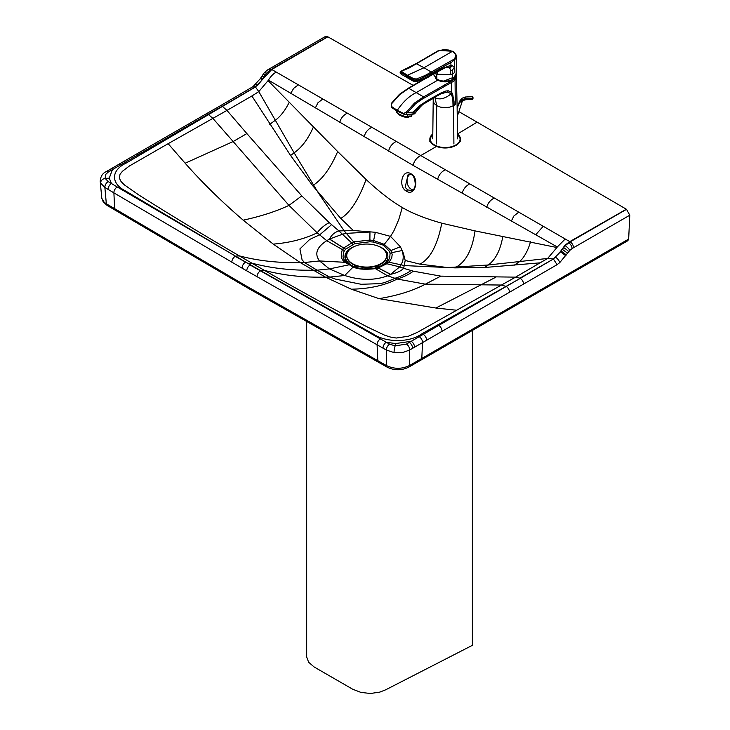 <?xml version="1.0" encoding="UTF-8"?>
<svg xmlns="http://www.w3.org/2000/svg" width="730" height="730" viewBox="0 0 730 730"><rect width="100%" height="100%" fill="white"/><g stroke="black" fill="none" stroke-linecap="round" stroke-linejoin="round"><path stroke-width="1.09" d="M411.109 190.548L407.732 189.891L405.15 187.345L408.207 174.187L411.218 174.798A1.332 0.766 120 0 0 411.255 174.817M412.76 189.855A8.313 6.105 79.9 0 1 408.718 186.707A8.313 6.105 79.9 0 1 409.995 174.278M353.776 266.861L346.321 262.526L343.775 259.168L343.018 256.896L343.547 252.37L344.396 250.755L345.546 249.249L354.716 243.674L369.873 241.776L373.285 242.041L383.606 245.234L389.446 251.376L390.066 253.438L389.72 258.091L387.201 262.052L381.954 265.766L377.465 267.518M402.285 207.502C391.125 200.96 379.062 191.616 366.086 179.471L337.671 151.557L268.047 80.656A146.858 85.903 119.9 0 0 268.394 80.108L413.107 165.372L557.291 246.968A146.903 83.795 120.1 0 1 556.935 247.525L475.011 230.89L441.778 223.188C425.043 218.471 411.875 213.242 402.285 207.502L398.781 219.502L393.99 230.634L390.55 236.392L400.396 246.758L403.352 253.228L405.205 260.482L403.654 268.321L399.666 266.888L390.541 274.398L378.113 267.974L375.375 268.64C365.073 269.835 357.673 269.279 353.174 266.988L345.071 262.307C341.166 259.743 340.28 255.518 342.425 249.614L343.657 247.963L353.639 241.876L370.055 240.042L373.623 240.526L384.272 244.349L390.933 250.509L392.183 254.423L391.773 257.599L390.231 260.528L387.384 263.457L378.113 267.974A3.321 1.223 -106.1 0 0 377.246 267.572A3.321 1.223 -106.1 0 0 377.154 267.609L374.645 268.238A3.321 0.949 -101.8 0 1 374.745 268.193C364.9 269.041 360.328 269.188 361.022 268.631L353.849 266.879A3.321 1.378 -70.1 0 1 353.922 266.915M406.537 191.251C415.197 196.881 419.933 178.312 410.99 173.804C402.358 168.174 397.622 186.734 406.537 191.251A1.332 0.766 120 0 1 407.732 189.891M405.205 260.482L419.887 264.141L447.764 267.563L488.315 264.981L547.637 258.447L553.212 258.949L560.248 251.75L564.938 245.271L569.783 241.621L420.781 155.563L435.883 146.776M457.582 133.937L477.101 122.156L626.523 209.327L629.78 215.204L628.667 239.057L409.667 365.438C401.956 369.207 394.191 369.234 386.389 365.538L245.18 285.348L106.334 203.789L104.171 202.219L101.808 198.45L100.22 181.378L100.658 183.111L104.864 187.464L113.898 192.848L244.45 269.543L386.398 350.071L394.063 352.581L403.261 352.344L409.685 349.998L409.667 365.438A3.988 2.3 -120 0 1 408.846 367.099L420.973 360.1A3.988 2.3 -120 0 0 421.794 358.439L422.533 342.616L557.054 264.689L559.746 262.627L569.82 250.408L572.083 248.565L629.78 215.204M556.935 247.525L547.637 258.447L515.599 277.135L519.897 278.157L553.413 259.013L560.476 251.877A4.654 0.456 36.3 0 1 565.75 255.892M557.291 246.968L565.23 238.993M390.066 253.438A3.321 2.646 169.3 0 1 391.855 252.635L402.038 250.563C403.9 255.92 403.526 260.738 400.925 265.008L399.666 266.888L385.65 263.448M386.955 262.289A3.321 2.345 -134.7 0 1 388.807 262.189L404.648 265.592L454.936 267.883L484.51 267.509L540.674 262.791M381.954 265.766L377.364 267.536A3.321 1.241 -106.4 0 1 378.24 267.937L390.678 274.316C396.919 272.892 401.245 270.894 403.654 268.321L413.308 271.168L440.765 276.141L515.599 277.135L501.446 285.047L506.246 286.47L553.413 259.013L557.054 264.689M390.541 274.398L387.584 275.83L397.175 279.033L425.362 284.162L501.446 285.047L417.432 332.314L408.353 336.247L396.29 338.036L390.149 336.995L384.491 335.116L367.354 326.994C333.254 309.046 298.971 290.184 264.515 270.419L260.701 270.711L373.678 334.249C385.531 342.297 409.092 343.191 422.077 333.683L520.28 278.376A4.654 2.701 60.2 0 1 523.574 284.289M495.679 277.281L435.856 308.024L379.071 298.652L351.34 289.208L325.425 277.117L329.65 277.081L335.517 279.115L361.149 284.28L379.947 283.641L384.5 282.647L393.826 278.897A52.879 32.978 17.6 0 0 394.757 278.349C401.454 276.159 406.856 273.558 410.972 270.538M231.848 262.252A4.654 2.692 120.1 0 1 235.17 256.349L250.436 264.798A5901.119 3291.862 1.6 0 1 248.081 263.448L251.896 263.165C271.031 268.211 291.361 270.556 312.869 270.2L317.094 270.182L329.65 277.081L344.752 275.502L329.431 268.905L319.548 260.948C314.265 253.94 316.665 247.187 326.748 240.69L317.167 232.824L288.971 205.386L212.895 118.388L208.096 114.263L108.378 171.951L105.494 174.589L105.175 178.412L108.204 181.597L117.238 186.989L235.498 256.157L125.377 190.831C111.261 183.887 110.184 170.546 126.463 162.936L255.473 86.979L271.77 69.496L420.781 155.563C416.784 157.589 414.22 160.856 413.107 165.372M377.31 267.563A3.321 1.241 -106.4 0 1 377.364 267.536L374.745 268.193A3.321 0.949 -101.8 0 1 375.375 268.64L387.584 275.83C374.536 280.612 360.264 280.502 344.752 275.502L353.174 266.988A3.321 1.378 -70.1 0 1 353.849 266.879L350.984 265.665M383.606 245.234A3.321 1.916 120 0 1 384.272 244.349L390.55 236.392L375.32 232.277L353.338 230.525L338.893 230.917L329.239 222.604L301.782 195.868L246.868 133.572L233.08 141.565L185.155 163.228C202.028 182.391 221.373 201.37 243.19 220.168L273.257 244.112L300.212 262.563L325.425 277.117C303.689 277.628 283.386 275.392 264.515 270.419A5852.793 4711.657 136.3 0 1 251.896 263.165A5852.775 4711.648 -43.7 0 1 239.303 255.865L235.498 256.157A5893.308 3287.619 -178.4 0 0 245.736 262.088A5901.119 3291.862 -178.4 0 0 248.081 263.448M369.873 241.776L369.964 232.03L346.166 233.381L342.881 234.093L329.577 239.029L326.748 240.69L342.425 249.614A3.321 2.555 32.8 0 1 344.396 250.755M345.546 249.249A3.321 2.418 41.6 0 0 343.657 247.963L329.577 239.029C331.402 235.06 334.513 232.35 338.893 230.917L351.449 242.698A3.321 1.597 67.2 0 1 352.709 244.422M246.868 133.572L226.957 110.412L168.146 143.682L129.429 165.975L122.549 171.176L120.049 174.233L119.3 178.047L121.071 181.578L124.374 184.882L138.965 195.074C171.577 215.66 205.02 235.927 239.303 255.865C258.174 260.838 278.477 263.074 300.212 262.563L304.446 262.517L302.065 259.789L299.921 248.921L309.693 239.44L318.444 235.361A52.898 19.363 175.1 0 1 319.585 234.932L331.575 224.676M349.661 264.954A3.321 1.916 -60 0 0 348.694 264.88L329.431 268.905L317.094 270.182L304.446 262.517L319.548 260.948L345.071 262.307A3.321 2.354 -46.9 0 1 346.321 262.526M353.338 230.525L340.782 218.452L312.705 185.73L290.595 155.499L251.877 95.986L226.957 110.412L222.267 106.242L208.096 114.263A4.654 2.701 -119.8 0 0 205.814 114.062L138.326 153.008A4.654 2.674 -120.2 0 0 137.377 155.107A4.654 2.674 -120.2 0 1 138.326 153.008L110.869 168.949A4.654 2.692 -119.8 0 0 110.86 168.949L106.032 171.714C102.428 173.402 100.494 176.633 100.22 181.378M354.716 243.674A3.321 1.369 71.4 0 0 353.639 241.876L343.949 230.534L318.271 192.775L294.126 152.816L290.595 155.499M313.435 126.947C308.17 138.91 301.736 147.533 294.126 152.816L258.794 91.615L251.877 95.986M268.047 80.656L258.794 91.615L255.354 86.861L222.267 106.242A4.654 2.701 -119.8 0 0 219.931 106.005L205.814 114.062M408.846 367.099C401.664 370.612 394.455 370.648 387.21 367.199A3.988 2.263 -60.8 0 1 386.389 365.538L386.398 350.071A4.654 2.646 119.2 0 1 389.628 344.149L395.158 345.901L406.391 344.085L506.246 286.47A4.654 2.701 60.2 0 1 509.467 292.347M387.21 367.199L246.001 287.009L107.155 205.449A3.988 2.336 -59.2 0 1 106.334 203.789L104.864 187.464A4.654 2.728 120.8 0 1 108.204 181.597M420.973 360.1L627.846 240.708L628.667 239.057M477.101 122.156L458.869 111.644M413.153 85.383L327.67 36.71L325.37 36.5L267.499 69.971L264.269 72.735L260.135 78.867L253.009 86.633L219.931 106.005M268.394 80.108C271.076 75.947 273.723 73.292 276.332 72.133M390.933 250.527A3.321 2.573 156.8 0 0 389.455 251.394A3.321 2.573 156.7 0 1 390.933 250.509L400.396 246.758M246.795 270.894A4.654 2.683 120 0 1 250.107 264.981L389.628 344.149M406.391 344.085A4.654 2.701 60.2 0 1 409.685 349.998L414.512 347.234A4.654 2.701 60.2 0 0 411.2 341.312L395.587 343.556L386.261 342.27A4.654 2.646 119.2 0 0 383.031 348.192M110.869 168.949A4.654 2.692 -119.8 0 1 113.223 169.205L112.11 170.437L109.254 178.166L111.462 183.54A4.654 2.728 120.8 0 0 108.122 189.408M262.298 79.652L257.663 85.228M140.616 153.209A4.654 2.674 -120.2 0 0 138.326 153.008A4.654 2.674 -120.2 0 1 140.616 153.209A552.875 303.269 1.3 0 0 141.583 153.793M126.463 162.936L125.259 162.252A4.654 2.674 -120.2 0 0 122.905 162.005M108.378 171.951A4.654 2.701 -119.7 0 0 106.032 171.714M306.682 321.793L306.682 657.027L308.644 662.247L314.11 666.955L352.663 689.211L360.812 692.368L370.375 693.5L379.837 692.104L385.832 689.731L472.374 645.329L472.374 330.435M374.572 268.175A13.961 8.057 0 0 0 376.552 267.226A13.961 8.057 0 0 0 379.372 264.89M372.081 268.649A21.206 12.246 0 0 0 376.47 267.673A21.206 12.246 0 0 0 381.671 265.474A21.206 12.246 0 0 0 383.423 249.304M354.926 246.256A21.736 12.547 0 0 0 351.312 247.935A21.736 12.547 0 0 0 352.918 266.523M387.52 253.237A21.736 12.547 0 0 0 378.441 246.256M349.944 249.304A21.206 12.246 0 0 0 356.897 267.673A21.206 12.246 0 0 0 361.852 268.731M353.995 264.89A13.961 8.057 0 0 0 358.795 268.175M352.581 263.703A19.947 11.516 0 0 0 380.786 263.703A19.947 11.516 0 0 0 386.626 255.555A19.947 11.516 0 0 0 380.786 247.415A19.947 11.516 0 0 0 352.581 247.415A19.947 11.516 0 0 0 346.741 255.555A19.947 11.516 0 0 0 352.581 263.703M346.741 255.783A19.947 11.516 0 0 0 346.741 256.002A19.947 11.516 0 0 0 359.05 266.642A19.947 11.516 0 0 0 380.786 264.151A19.947 11.516 0 0 0 386.626 256.002A19.947 11.516 0 0 0 386.626 255.783M366.104 267.518L366.104 269.014M366.04 269.005L366.04 267.518M367.436 267.509L367.436 269.005M370.621 267.29L370.621 268.822M362.755 267.29L362.755 268.832M435.673 78.411L437.781 80.154L442.207 81.678L455.474 76.586M457.245 116.608L457.126 107.629M456.359 74.588L457.144 107.319M456.77 76.577L455.064 80.136L455.274 104.436L454.096 105.321L454.051 102.602A92.564 50.826 116.7 0 0 454.033 101.926A87.919 48.545 116.9 0 0 454.024 101.589A73.228 40.579 117.1 0 0 454.005 101.251L452.418 93.522L451.505 92.263L448.284 90.785L445.802 91.013L440.573 93.166L427.798 100.402L427.835 101.16L440.993 93.796L447.326 92.053L450.547 93.44L452.043 96.141L452.874 100.831L453.932 99.946M457.272 117.457L457.537 138.846M452.874 100.831L453.029 105.932L449.707 107.137L445.136 107.666L440.564 107.146L436.695 105.658L436.367 143.947M414.166 112.128L413.864 113.524L415.197 113.123C420.781 105.841 424.979 101.972 427.78 101.516L420.827 105.649L414.166 112.128L407.559 112.456L415.507 103.806L421.986 99.271L453.129 81.514L455.064 80.136L454.325 79.169L451.514 81.021A72.352 41.482 -0.3 0 0 451.277 81.158L423.619 96.898A3485.978 2186.049 -115.3 0 0 416.209 92.61L437.781 80.154M455.903 75.774L454.325 79.169M413.864 113.524L412.915 114.245L413.134 112.265L420.27 105.22L427.798 100.402M424.24 97.966L423.619 96.898L414.53 103.021L406.3 112.119L403.644 113.478L397.257 110.33C403.188 101.698 409.503 95.794 416.209 92.61A3485.978 2186.049 64.7 0 0 408.8 88.348L399.83 94.535L391.672 103.678L391.481 106.452L397.257 110.33L397.366 111.179M412.915 114.245L413.828 113.907M403.389 113.369L403.945 114.4L405.77 114.245L407.559 112.456L406.3 112.119M414.476 113.898L405.25 114.455M427.926 77.134L408.8 88.348M452.865 51.328L452.335 51.383C456.004 53.774 456.524 56.411 453.896 59.276L425.152 75.455L416.328 79.041L413.417 78.575L407.459 75.281L424.02 67.726L431.33 72.115L431.877 73.1L451.952 61.931L455.766 58.646A11.625 6.917 1 0 0 456.077 57.953L456.314 56.411A11.634 6.917 -0.2 0 0 456.277 55.991M416.182 63.656L424.02 67.726L452.335 51.383L448.758 50.032L443.703 49.676L438.949 50.653L409.174 67.972L402.23 70.901L401.372 71.43L407.459 75.281L406.72 76.057L413.883 79.953L416.739 80.09L416.511 80.72L414.302 80.428L406.619 76.34L406.957 77.562M453.896 59.276L454.571 60.179L454.845 72.407L452.637 73.912L450.857 74.652L450.474 69.66L449.297 67.762L451.067 65.271L442.891 68.209L426.156 77.407L421.502 79.533L416.511 80.72L415.689 81.568M433.456 74.113L436.868 79.159C442.033 81.669 447.335 81.76 452.764 79.46A11.68 6.743 -0 0 0 453.33 79.159L456.679 72.325L456.314 56.411M416.328 79.041L416.739 80.09L420.462 78.84L431.877 73.1M449.935 68.419L452.071 65.381L451.067 65.271L450.456 61.466M452.071 65.381L454.37 67.562L454.845 72.407M400.35 73.438L400.241 72.087L406.72 76.057L400.487 72.206L400.898 71.494M413.417 78.575L412.477 80.191L412.879 80.802M414.211 81.45L415.89 81.596C422.789 79.908 427.305 78.147 429.423 76.322L444.917 67.835L447.7 67.306L449.297 67.762M450.711 70.883L452.354 70.053L454.37 67.562M402.102 72.042L401.308 72.79L401.254 74.232L400.031 72.854L401.792 70.773L416.255 63.556L438.639 50.47L452.792 51.246C455.894 54.184 457.062 55.918 456.323 56.456M435.527 72.963L437.151 74.852L437.808 74.715L437.233 72.024M461.889 98.304L459.535 101.324L461.853 98.322L465.101 97.053A6.862 6.205 -7.3 0 1 465.247 97.026A6.771 5.749 -7.4 0 1 465.43 97.008L465.731 98.513L472.191 98.486L472.273 99.38L465.348 99.709L463.094 100.457L461.944 102.027C461.041 105.129 461.041 104.874 461.944 101.242M457.19 116.754L461.177 104.618M459.562 101.278C457.573 106.991 457.573 107.255 459.562 102.072L461.907 99.636L465.11 98.714A7.054 4.809 4.1 0 1 465.247 98.705A6.835 5.265 6.1 0 1 465.43 98.705L472.237 98.669L472.976 97.2L472.985 98.924M459.562 102.072L459.535 102.008A6.314 3.504 19.5 0 1 459.535 101.324L457.664 106.881L460.566 100.512L465.101 98.532A6.908 4.836 4.4 0 1 465.247 98.523A6.78 5.274 6.3 0 1 465.43 98.513L465.43 98.705M458.303 104.883L457.135 108.414M459.772 101.534L459.8 101.616A1.332 0.739 18.2 0 0 460.84 102.154A1.332 0.739 18.2 0 0 461.944 102.017L461.971 101.981C461.041 105.111 461.041 104.883 461.971 101.287M462.245 101.351L461.187 104.591M461.862 98.304L465.43 96.99L465.932 99.691L463.103 100.457L461.853 99.49M462.665 100.822L461.98 101.935M465.758 96.98L472.392 96.752L472.784 97.838L472.191 98.486M472.392 98.386L472.447 99.344L472.839 98.979M472.784 97.838L472.784 97.081M472.985 97.993L472.264 99.417L465.932 99.691M473.022 98.815L472.447 99.344M472.246 99.408L469.18 99.636M412.204 114.272L411.565 116.234A7.975 2.226 -161.9 0 1 411.2 116.663L407.112 116.818A7.975 2.226 -161.9 0 1 397.084 112.675A7.975 2.226 -161.9 0 1 396.791 112.365A7.975 2.226 -161.9 0 1 396.399 111.27L396.554 110.814M408.061 117.037A7.482 2.09 -161.9 0 1 397.43 113.004A7.482 2.09 -161.9 0 1 397.266 112.849M407.112 116.818L407.778 114.774A7.975 2.226 -161.9 0 0 411.866 114.619L411.2 116.663M398.206 113.634A5.585 1.56 18.1 0 0 402.285 116.353A5.585 1.56 18.1 0 0 408.763 117.01M410.99 173.804A1.332 0.766 120 0 0 411.218 174.798C413.563 172.672 418.929 189.508 411.099 190.548M626.349 209.227L569.783 241.621M441.778 223.188C437.526 245.143 430.235 258.794 419.887 264.141M475.011 230.89C472.337 249.696 465.941 261.833 455.803 267.299L454.936 267.883M502.824 236.328C500.479 249.979 495.643 259.533 488.315 264.981L484.51 267.509M530.546 241.776C527.963 250.527 524.395 257.088 519.833 261.468L513.993 265.355M535.637 234.841L543.23 226.291M511.292 221.163L513.902 215.97L518.747 212.147M486.773 207.366C487.686 203.341 490.177 200.221 494.256 198.003M462.2 193.477C463.103 189.316 465.63 186.114 469.764 183.86M437.635 179.48C438.566 175.227 441.121 171.97 445.282 169.716M566.416 254.962L561.105 251.02L565.13 245.681L570.176 241.849L564.983 245.599L561.078 251.001M440.765 276.141L425.362 284.162C413.162 290.695 397.731 295.522 379.071 298.652M413.308 271.168C409.402 274.224 404.018 276.843 397.175 279.033C384.829 285.421 369.553 288.815 351.34 289.208M456.487 310.223L435.856 308.024M250.436 264.798A5893.308 3287.619 1.6 0 0 260.701 270.711L260.373 270.903A4.654 2.683 119.9 0 0 257.06 276.816M329.239 222.604C324.421 225.141 320.397 228.545 317.167 232.824C304.446 238.993 289.81 242.762 273.257 244.112M289.19 102.373C285.229 110.321 280.612 116.28 275.347 120.258L269.762 124.292M337.671 151.557C330.672 167.873 322.614 179.051 313.48 185.091L312.705 185.73M115.45 210.395A3.988 2.336 -59.2 0 1 114.637 208.734L113.898 192.848A4.654 2.728 120.9 0 1 117.238 186.989M301.782 195.868L288.971 205.386C275.986 211.463 260.72 216.39 243.19 220.168M168.146 143.682L185.155 163.228M327.843 36.81L271.77 69.496M327.67 36.71L271.387 69.268L266.55 73.228L262.07 79.524A4.654 0.63 -146.7 0 0 260.135 78.867M378.642 362.409A3.988 2.263 -60.8 0 1 377.821 360.748L377.082 344.861A4.654 2.646 119.2 0 1 380.312 338.939M388.625 151.174C389.537 146.903 392.092 143.655 396.28 141.41M364.197 136.875C365.082 132.705 367.61 129.493 371.789 127.266M339.797 122.476C340.673 118.433 343.173 115.313 347.298 113.123M315.333 107.976L317.933 102.784L322.815 98.979M290.713 93.376L293.661 88.376L298.324 84.835M366.086 179.471C358.704 199.609 350.272 212.603 340.782 218.452M373.267 242.041A3.321 0.739 97.1 0 1 373.623 240.526L375.32 232.277M345.482 249.313A3.321 2.427 41.2 0 0 343.593 248.036L329.44 239.102M373.651 240.535A3.321 0.739 97.1 0 0 373.285 242.041M559.746 262.627A4.654 1.898 49.4 0 0 555.621 257.316L555.484 257.243M442.006 331.274A4.654 2.674 59.8 0 0 438.748 325.407A552.875 310.113 -177.6 0 1 437.717 324.832M426.576 340.271A4.654 2.674 59.8 0 0 423.245 334.358L422.077 333.683M242.095 268.184A4.654 2.692 120 0 1 245.408 262.271L245.736 262.088M269.06 69.04A4.654 2.683 -120 0 1 271.387 69.268L270.018 70.299M267.499 69.971A4.654 2.546 -122.7 0 1 269.845 70.199L266.55 73.228M264.269 72.735A4.654 1.351 -139.3 0 1 266.395 73.137L265.054 75.117M262.982 74.433A4.654 0.73 -145.7 0 1 264.935 75.044L262.672 78.648M260.729 77.946A4.654 0.566 -147.3 0 1 262.645 78.63L262.07 79.524M261.842 76.194A4.654 0.502 -147.9 0 1 263.74 76.887L263.813 76.933M112.11 170.437A229.932 103.231 -177.2 0 1 111.261 170.318A4.654 2.701 -119.7 0 0 108.907 170.072M109.254 178.166L105.166 178.412A4.654 3.696 157.3 0 0 100.658 183.111M255.226 84.872A4.654 1.962 -131.8 0 1 257.526 85.145L255.354 86.861L253.009 86.633M395.587 343.556L395.158 345.901A4.654 0.885 98 0 0 394.063 352.581M409.055 341.95A229.886 123.041 10.1 0 0 409.247 342.434A4.654 2.701 60.2 0 1 412.55 348.356M414.512 347.234L422.533 342.616A4.654 2.683 59.9 0 0 419.193 336.694M573.461 247.744A4.654 2.683 60 0 0 570.176 241.849L626.523 209.327M567.657 253.219L562.228 249.295M568.779 251.668A4.654 0.575 37.2 0 0 563.596 247.552L563.478 247.479M569.82 250.408A4.654 1.232 42.8 0 0 565.13 245.681L564.983 245.599M572.083 248.565A4.654 2.537 57.6 0 0 568.624 242.771L568.451 242.67M121.235 164.606A4.654 2.683 -120.1 0 0 118.871 164.35M453.905 143.947L453.576 105.631L453.029 105.932M454.096 105.321L453.576 105.631M432.744 138.828L433.209 100.722L434.113 103.432L436.695 105.658L435.062 97.756C439.697 100.046 444.99 98.778 450.957 93.933L451.934 92.774M450.812 81.422L451.423 82.481L451.505 92.263L450.547 93.44M453.084 95.055L452.043 96.141M437.827 94.69L435.682 96.898M448.284 90.785L447.326 92.053M444.625 86.35L444.013 85.282M437.215 89.151L437.827 90.219M415.507 103.806L414.53 103.021M420.27 105.22L420.827 105.649M421.584 80.838L422.205 80.483L421.584 80.838M415.096 113.241L414.01 113.688M391.691 106.617L391.718 107.401M455.301 76.878A10.302 5.949 180 0 1 446.778 81.778A10.302 5.949 180 0 1 436.029 78.676M435.18 52.642L434.615 52.998M436.768 74.88L436.914 79.251C442.051 81.742 447.317 81.842 452.728 79.552L452.354 70.053M401.637 70.919L402.23 70.901M429.349 76.349L429.614 75.555M441.376 69.049L441.057 69.861M442.197 68.994L442.891 68.209M450.857 74.652L438.018 74.241M453.33 79.159L452.637 79.533C447.289 81.796 442.088 81.696 437.014 79.242L433.465 74.506M452.764 79.47A11.479 6.625 0 0 0 453.184 79.242L456.679 72.325M401.199 74.195L412.569 80.765L414.238 81.468L414.558 80.51M437.151 74.852L437.717 74.259L437.051 72.124M463.103 100.457L462.336 101.242A1.332 0.666 -145.3 0 1 460.621 100.621L460.566 100.512M464.809 99.782L465.348 99.709L465.101 98.532M459.544 101.306L457.874 106.151M465.448 99.7L465.247 98.523M470.33 96.707L465.43 97.026M466.999 99.691L466.963 98.55M470.33 98.66L470.357 99.581M457.473 133.946A15.294 8.824 180 0 1 459.809 136.674A15.294 8.824 180 0 1 460.429 139.156A15.294 8.824 180 0 1 450.985 147.314A15.294 8.824 180 0 1 434.323 145.398A15.294 8.824 180 0 1 430.463 141.647A15.294 8.824 180 0 1 429.851 139.156A15.294 8.824 180 0 1 432.799 133.946M457.473 134.001A14.956 8.632 180 0 1 454.699 145.535A14.956 8.632 180 0 1 434.56 144.996A14.956 8.632 180 0 1 430.782 141.319A14.956 8.632 180 0 1 432.799 134.001M107.155 205.449L103.176 201.799L101.689 197.693M433.209 100.722L433.2 98.413M427.78 101.516L434.122 97.884M423.062 79.57L408.316 88.221L399.41 94.362L391.38 103.368L391.472 107.374L397.12 111.142L404.758 114.528M415.197 113.123L414.485 113.898M435.481 72.991L436.075 74.305L437.808 74.715M470.321 96.698L472.21 96.707M432.799 133.846L429.851 139.156L429.851 141.602M457.473 133.846L460.429 139.156L460.429 141.602"/></g></svg>
